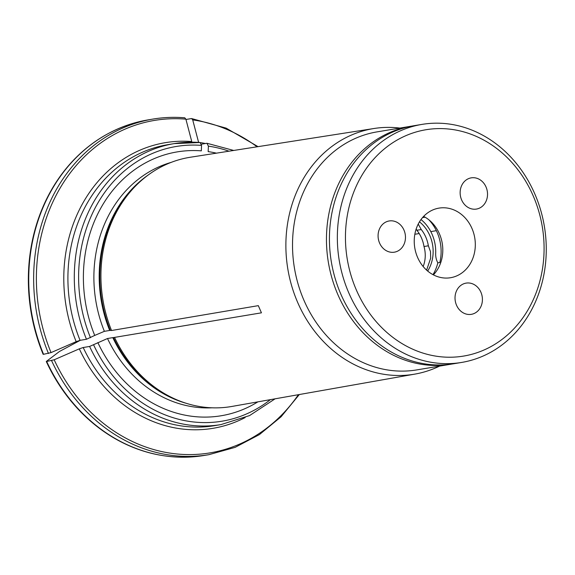 <?xml version="1.0" encoding="UTF-8"?>
<svg xmlns="http://www.w3.org/2000/svg" width="575" height="575" viewBox="0 0 575 575"><rect width="100%" height="100%" fill="white"/><g stroke="black" fill="none" stroke-linecap="round" stroke-linejoin="round"><path stroke-width="0.86" d="M456.543 305.26A15.827 13.635 -99.5 0 1 466.117 283.116A15.827 13.635 -99.5 0 1 482.166 296.484A15.827 13.635 -99.5 0 1 471.32 314.338A15.827 13.635 -99.5 0 1 456.543 305.26M379.593 243.103A15.827 13.635 -99.5 0 1 389.174 220.965A15.827 13.635 -99.5 0 1 405.224 234.334A15.827 13.635 -99.5 0 1 394.378 252.181A15.827 13.635 -99.5 0 1 379.593 243.103M418.226 224.092L421.252 229.54L416.889 230.266A27.693 23.863 80.5 0 0 416.149 229.102M432.982 274.649A41.537 35.794 80.5 0 0 437.834 262.84L439.81 262.509A41.537 35.794 80.5 0 0 437.137 232.372A41.537 35.794 80.5 0 0 429.043 219.938M437.834 262.84A15.827 13.635 -99.5 0 1 435.677 253.46A37.583 32.38 -99.5 0 0 421.008 219.549M461.653 199.992A15.827 13.635 -99.5 0 1 471.234 177.855A15.827 13.635 -99.5 0 1 487.284 191.223A15.827 13.635 -99.5 0 1 476.431 209.07A15.827 13.635 -99.5 0 1 461.653 199.992M421.252 229.54A31.452 27.097 -99.5 0 1 428.353 245.798L430.503 251.663L430.675 258.189L426.607 270.128M423.157 266.52A27.693 23.863 80.5 0 0 423.998 246.524A31.452 27.097 80.5 0 0 416.889 230.266M428.353 245.798L423.998 246.524M458.757 274.915A35.276 30.396 80.5 0 0 473.635 233.04A35.276 30.396 80.5 0 0 438.977 208.121A35.276 30.396 80.5 0 0 414.791 247.918A35.276 30.396 80.5 0 0 450.57 277.718A35.276 30.396 80.5 0 0 458.757 274.915M423.646 216.394A35.276 30.396 -99.5 0 1 433.392 274.864M421.978 124.394L414.058 125.709A120.664 103.967 80.5 0 0 331.329 261.819A120.664 103.967 80.5 0 0 453.711 363.759L461.632 362.437A120.664 103.967 -99.5 0 1 348.939 293.221A120.664 103.967 -99.5 0 1 421.978 124.394A120.664 103.967 -99.5 0 1 534.671 193.61A120.664 103.967 -99.5 0 1 461.632 362.437M356.478 290.274A114.727 98.857 -99.5 0 1 449.549 129.123A114.727 98.857 -99.5 0 1 528.296 309.364A114.727 98.857 -99.5 0 1 356.478 290.274M171.17 162.387A125.012 107.719 80.5 0 0 104.377 331.329L94.717 335.426A133.752 115.244 80.5 0 1 201.329 150.851L201.559 145.389L200.1 142.507A142.42 122.712 80.5 0 0 174.189 143.613L167.799 144.677A142.42 122.712 80.5 0 0 80.069 340.335L76.18 341.658A144.792 124.761 -99.5 0 1 191.755 141.558A642066.749 316602.116 -83.7 0 0 185.883 119.154L184.769 117.803C174.074 116.905 163.465 117.329 152.957 119.075A170.114 146.575 -99.5 0 1 184.575 117.81M80.069 340.335L86.458 339.272A142.42 122.712 80.5 0 1 174.189 143.613L200.1 142.507M299.331 394.529L281.096 416.76L259.433 434.578L235.082 447.372L208.869 454.681L203.96 455.501A170.114 146.575 -99.5 0 1 46.683 361.481A3.163 0.453 156.4 0 1 46.273 361.488A632594.544 90112.534 -23.6 0 1 59.477 351.476L80.313 340.299M399.877 128.074A124.495 107.266 80.5 0 0 374.095 128.491L190.44 157.227A126.327 108.847 80.5 0 0 142.959 179.148A126.327 108.847 80.5 0 0 111.536 330.51L110.335 330.402A6.325 0.898 -23.6 0 0 109.681 330.452L104.377 331.329M46.683 361.481L54.179 359.777A168.532 145.209 80.5 0 0 298.389 394.702M245.158 417.558A144.792 124.761 -99.5 0 1 79.314 348.838A642067.058 91461.886 156.4 0 1 54.179 359.777M79.314 348.838L83.203 347.516L89.592 346.452A142.42 122.712 80.5 0 0 221.001 424.587L214.612 425.651A142.42 122.712 80.5 0 1 83.203 347.516M111.536 330.51L258.312 305.648L261.445 312.822L113.469 337.575A6.325 0.898 -23.6 0 0 112.815 337.626L107.511 338.51L89.592 346.452M425.083 217.185L422.546 217.609M76.18 341.658A642067.058 91461.886 156.4 0 1 51.046 352.604L43.549 354.301A3.163 0.453 156.4 0 1 43.139 354.308A169.891 146.388 -99.5 0 1 57.773 179.767A169.891 146.388 -99.5 0 1 102.53 136.857M436.353 230.683L430.797 231.61M419.197 233.543L414.848 234.269M199.317 142.428A144.792 124.761 -99.5 0 0 198.591 142.32A642066.749 316602.116 -83.7 0 0 192.718 119.916L191.655 118.572L226.14 128.124L258.038 146.647M155.401 454.207A169.891 146.388 -99.5 0 1 99.152 428.123A169.891 146.388 -99.5 0 1 46.273 361.488M94.717 335.426L86.458 339.272M216.444 153.158A133.752 115.244 80.5 0 0 208.172 151.613L208.394 146.143L206.943 143.268L233.723 150.456M97.858 342.607A133.752 115.244 80.5 0 0 257.873 401.86M201.473 144.181L206.943 143.268M186.508 119.392L191.417 118.572M114.677 337.69A126.327 108.847 80.5 0 0 179.932 401.091A126.327 108.847 80.5 0 0 231.955 406.439L415.006 374.088A124.495 107.266 80.5 0 0 439.537 366.117M412.577 125.975L377.15 131.862A120.664 103.967 80.5 0 0 294.422 267.972A120.664 103.967 80.5 0 0 416.803 369.905L452.23 363.989M374.095 128.491A124.495 107.266 80.5 0 0 296.341 299.259A124.495 107.266 80.5 0 0 415.006 374.088M419.477 221.842A34.615 29.828 -99.5 0 1 427.678 271.062M142.959 179.148L141.493 180.385A125.228 107.899 80.5 0 0 110.335 330.402M411.082 126.205A120.664 103.967 80.5 0 0 328.361 262.315A120.664 103.967 80.5 0 0 450.743 364.255M257.09 146.798A168.532 145.209 80.5 0 0 192.718 119.916M208.869 454.681A170.114 146.575 -99.5 0 1 51.592 360.662M201.559 145.389A139.258 119.988 80.5 0 0 90.476 337.705M228.994 151.196A139.258 119.988 80.5 0 0 208.394 146.143M93.617 344.878A139.258 119.988 80.5 0 0 270.387 399.647M107.511 338.51A125.012 107.719 80.5 0 0 212.053 407.804M112.815 337.626A125.012 107.719 80.5 0 0 186.35 403.341M113.469 337.575A125.228 107.899 80.5 0 0 178.142 400.401L179.932 401.091M148.3 174.944A125.012 107.719 80.5 0 0 109.681 330.452M200.646 142.636A144.792 124.761 -99.5 0 1 205.447 143.52M185.883 119.154A168.532 145.209 80.5 0 0 51.046 352.604M48.458 353.488A170.114 146.575 -99.5 0 1 152.957 119.075L148.055 119.895C110.91 126.637 80.816 146.596 57.773 179.767M43.549 354.301A170.114 146.575 -99.5 0 1 148.055 119.895M203.96 455.501C166.642 461.157 131.704 452.029 99.152 428.123M275.102 398.813L249.593 415.567L221.001 424.587"/></g></svg>
